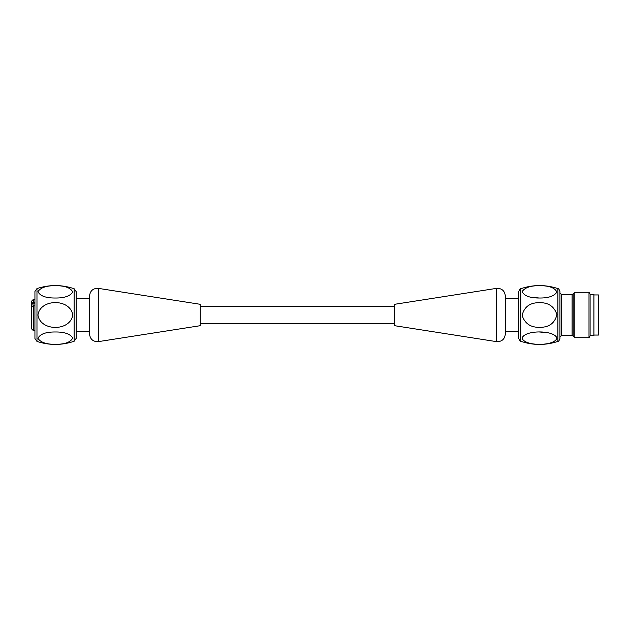 <?xml version="1.0" encoding="UTF-8"?>
<svg xmlns="http://www.w3.org/2000/svg" width="630" height="630" viewBox="0 0 630 630"><rect width="100%" height="100%" fill="white"/><g stroke="black" fill="none" stroke-linecap="round" stroke-linejoin="round"><path stroke-width="0.94" d="M496.519 288.367L394.6 304.306L394.6 325.694L496.519 341.633C501.748 341.807 504.685 339.286 505.331 334.089L505.331 295.911C504.685 290.714 501.748 288.193 496.519 288.367L496.519 341.633M98.359 288.367C93.122 288.193 90.184 290.714 89.539 295.911L89.539 334.089C90.184 339.286 93.122 341.807 98.359 341.633L98.359 288.367L200.269 304.306L200.269 325.694L98.359 341.633M89.539 331.608L76.175 331.608L76.175 298.392L89.539 298.392M74.12 341.279L76.175 338.389L76.175 291.611L74.12 288.721L74.12 341.279C61.756 345.429 49.368 345.476 36.973 341.413L34.933 338.57L34.933 291.43L36.973 288.587C49.368 284.516 61.756 284.555 74.12 288.721M55.692 285.681C46.51 285.563 40.596 287.556 37.95 291.666C40.021 295.919 45.699 298.037 54.991 298.022C64.181 298.148 70.103 296.155 72.757 292.036C70.694 287.808 65.008 285.697 55.692 285.681M72.765 315C70.41 298.415 40.273 298.462 37.942 315C40.296 331.537 70.395 331.593 72.765 315M55.692 344.319C46.51 344.437 40.596 342.444 37.95 338.334C40.021 334.081 45.699 331.963 54.991 331.978C64.181 331.852 70.103 333.845 72.757 337.964C70.694 342.192 65.008 344.303 55.692 344.319M31.5 302.589L31.5 304.967L33.406 304.967L33.406 305.904L31.5 307.275L31.5 327.411M31.5 307.574L31.5 304.967M33.406 302.258L33.406 299.344L31.5 301.25L31.5 303.628L33.406 302.258L34.933 302.258M31.5 303.628L34.933 303.928M34.933 305.904L33.406 305.904L33.406 330.655L31.5 328.75M531.303 297.281L539.319 298.022M539.359 331.978L547.809 332.734M522.105 338.145C524.459 346.437 554.605 346.413 556.936 338.152C554.581 329.884 524.483 329.852 522.105 338.145M539.099 298.022C548.273 298.155 554.211 296.179 556.92 292.076C554.92 287.823 549.265 285.689 539.965 285.681C530.783 285.54 524.837 287.524 522.12 291.627C524.113 295.864 529.767 297.99 539.099 298.022M539.178 302.66C548.368 302.416 554.282 306.408 556.928 314.63C554.849 323.127 549.171 327.364 539.878 327.34C530.688 327.592 524.766 323.599 522.112 315.362C524.176 306.92 529.861 302.683 539.178 302.66M561.464 294.383L572.095 294.383L572.095 335.617L561.464 335.617L561.464 294.383L559.936 292.856L559.936 303.928M557.897 341.413L557.897 288.587C558.4 289.477 558.156 287.028 559.936 291.43L559.936 338.57C558.156 342.972 558.4 340.523 557.897 341.413C545.501 345.484 533.122 345.445 520.75 341.279C520.451 341.751 519.766 340.791 518.695 338.389L518.695 291.611C519.813 289.178 520.498 288.217 520.75 288.721L520.75 341.279M505.331 298.392L518.695 298.392L518.695 331.608L505.331 331.608M590.097 335.617L593.917 335.617L593.917 294.383L590.097 294.383M588.995 337.719L588.995 292.281L574.828 292.281L574.828 337.719L588.995 337.719L590.097 335.814L590.097 294.186L588.995 292.281M593.917 335.05L598.5 335.05L598.5 294.95L593.917 294.95M76.175 315C76.175 336.081 76.175 336.081 76.175 315C76.175 293.919 76.175 293.919 76.175 315M36.973 341.413L36.973 288.587M572.095 294.383L573.174 293.934L573.174 336.066L574.828 337.719M394.6 306.219L200.269 306.219M394.6 323.781L200.269 323.781M33.406 330.655L34.933 330.655M33.406 299.344L34.933 299.344M557.897 288.587C545.501 284.516 533.122 284.555 520.75 288.721M572.095 335.617L573.174 336.066M561.464 335.617L559.936 337.144M573.174 293.934L574.828 292.281"/></g></svg>
